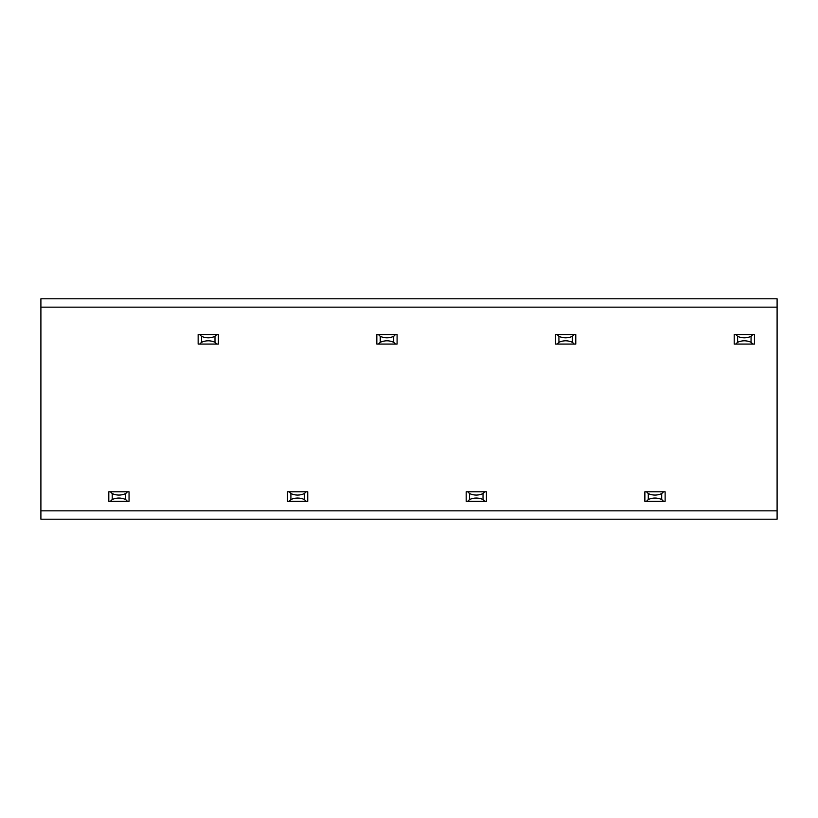 <?xml version="1.0" encoding="UTF-8"?>
<svg xmlns="http://www.w3.org/2000/svg" width="818" height="818" viewBox="0 0 818 818"><rect width="100%" height="100%" fill="white"/><g stroke="black" fill="none" stroke-linecap="round" stroke-linejoin="round"><path stroke-width="1.23" d="M40.9 307.149L40.9 298.805L777.1 298.805L777.1 519.195L40.9 519.195L40.9 307.149L777.1 307.149M125.645 499.512C121.166 497.538 116.688 497.538 112.209 499.512L110.399 501.322L108.804 501.322L108.804 491.792L110.399 491.792L112.209 493.602C116.688 495.575 121.166 495.575 125.645 493.602L127.455 491.792L129.05 491.792L129.05 501.322L127.455 501.322L125.645 499.512L125.645 493.602M110.399 491.792L127.455 491.792M110.399 501.322L127.455 501.322M214.991 342.261C210.512 340.298 206.034 340.298 201.555 342.261L199.745 344.071L198.15 344.071L198.15 334.542L199.745 334.542L201.555 336.362C206.034 338.325 210.512 338.325 214.991 336.362L216.801 334.542L218.396 334.542L218.396 344.071L216.801 344.071L214.991 342.261L214.991 336.362M199.745 334.542L216.801 334.542M199.745 344.071L216.801 344.071M304.337 499.512C299.858 497.538 295.38 497.538 290.901 499.512L289.091 501.322L287.496 501.322L287.496 491.792L289.091 491.792L290.901 493.602C295.38 495.575 299.858 495.575 304.337 493.602L306.147 491.792L307.742 491.792L307.742 501.322L306.147 501.322L304.337 499.512L304.337 493.602M289.091 491.792L306.147 491.792M289.091 501.322L306.147 501.322M393.683 342.261C389.204 340.298 384.726 340.298 380.247 342.261L378.427 344.071L376.832 344.071L376.832 334.542L378.427 334.542L380.247 336.362C384.726 338.325 389.204 338.325 393.683 336.362L395.493 334.542L397.088 334.542L397.088 344.071L395.493 344.071L393.683 342.261L393.683 336.362M378.427 334.542L395.493 334.542M378.427 344.071L395.493 344.071M483.029 499.512C478.55 497.538 474.062 497.538 469.583 499.512L467.773 501.322L466.178 501.322L466.178 491.792L467.773 491.792L469.583 493.602C474.062 495.575 478.55 495.575 483.029 493.602L484.839 491.792L486.434 491.792L486.434 501.322L484.839 501.322L483.029 499.512L483.029 493.602M467.773 491.792L484.839 491.792M467.773 501.322L484.839 501.322M572.375 342.261C567.886 340.298 563.408 340.298 558.929 342.261L557.119 344.071L555.524 344.071L555.524 334.542L557.119 334.542L558.929 336.362C563.408 338.325 567.886 338.325 572.375 336.362L574.185 334.542L575.78 334.542L575.78 344.071L574.185 344.071L572.375 342.261L572.375 336.362M557.119 334.542L574.185 334.542M557.119 344.071L574.185 344.071M661.711 499.512C657.232 497.538 652.754 497.538 648.275 499.512L646.465 501.322L644.87 501.322L644.87 491.792L646.465 491.792L648.275 493.602C652.754 495.575 657.232 495.575 661.711 493.602L663.521 491.792L665.126 491.792L665.126 501.322L663.521 501.322L661.711 499.512L661.711 493.602M646.465 491.792L663.521 491.792M646.465 501.322L663.521 501.322M751.057 342.261C746.578 340.298 742.1 340.298 737.621 342.261L735.811 344.071L734.216 344.071L734.216 334.542L735.811 334.542L737.621 336.362C742.1 338.325 746.578 338.325 751.057 336.362L752.867 334.542L754.462 334.542L754.462 344.071L752.867 344.071L751.057 342.261L751.057 336.362M735.811 334.542L752.867 334.542M735.811 344.071L752.867 344.071M777.1 510.851L40.9 510.851M112.209 499.512L112.209 493.602M201.555 342.261L201.555 336.362M290.901 499.512L290.901 493.602M380.247 342.261L380.247 336.362M469.583 499.512L469.583 493.602M558.929 342.261L558.929 336.362M648.275 499.512L648.275 493.602M737.621 342.261L737.621 336.362"/></g></svg>
